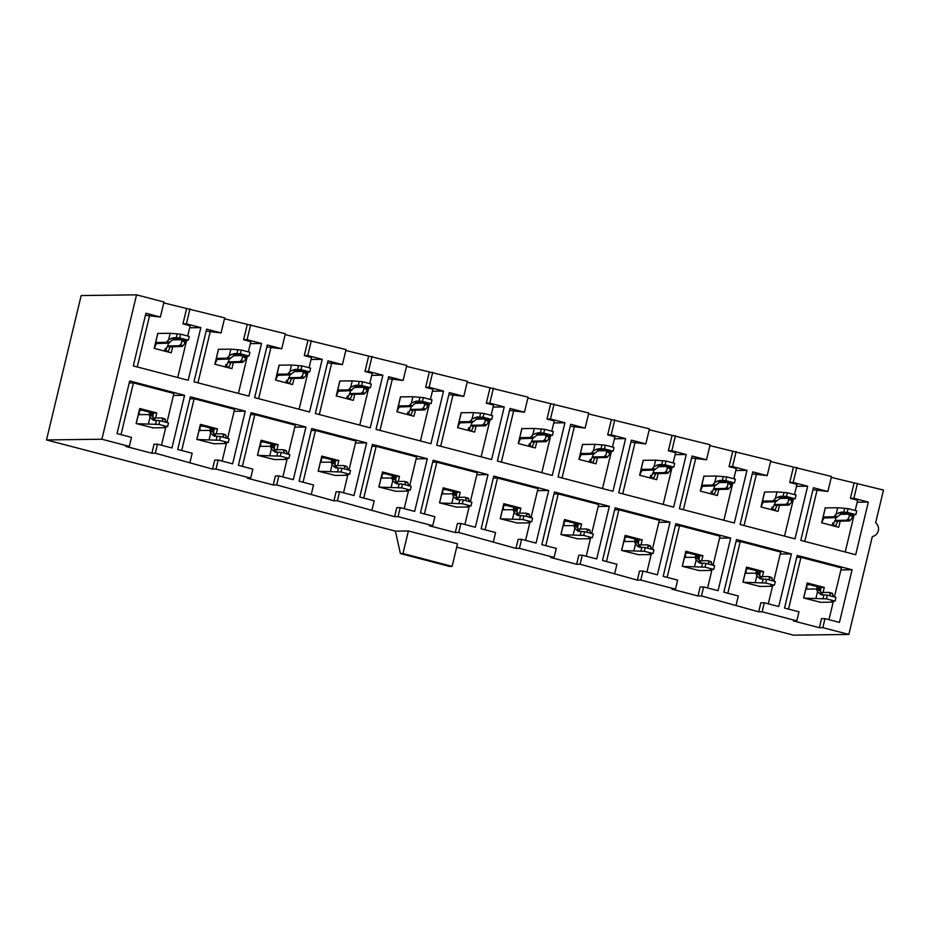 <?xml version="1.0" encoding="UTF-8"?>
<svg xmlns="http://www.w3.org/2000/svg" width="930" height="930" viewBox="0 0 930 930"><rect width="100%" height="100%" fill="white"/><g stroke="black" fill="none" stroke-linecap="round" stroke-linejoin="round"><path stroke-width="1.4" d="M212.552 469.104L214.725 460.083L218.178 460.036L216.016 469.057L212.552 469.104L155.333 453.201L157.495 444.18L171.945 447.958L184.582 395.308L173.422 395.459M206.135 331.127L221.061 332.917L206.611 329.139L193.975 381.777L248.88 396.134L261.516 343.484L250.356 343.623M261.516 343.484L247.066 339.706L243.614 339.752L250.833 341.636L248.38 351.877M266.817 346.983L281.744 348.773L267.294 344.995L254.657 397.633L309.562 411.99L322.199 359.34L311.038 359.492M322.199 359.34L307.749 355.562L304.284 355.609L311.515 357.504L309.051 367.745M394.599 516.685L396.761 507.664L400.226 507.617L398.063 516.638L394.599 516.685L337.381 500.782L339.543 491.761L353.993 495.527L366.629 442.889L355.469 443.029M372.047 509.838L374.22 500.817L359.771 497.039L372.407 444.401L427.312 458.746L416.152 458.885M400.226 507.617L414.675 511.395L427.312 458.746M448.865 394.564L463.791 396.343L449.341 392.576L436.705 445.214L491.61 459.56L504.246 406.922L493.086 407.061M504.246 406.922L489.796 403.143L486.332 403.19L493.563 405.073L491.098 415.315M509.547 410.421L524.474 412.211L510.024 408.433L497.387 461.071L552.281 475.428L564.928 422.778L553.757 422.929M564.928 422.778L550.479 419L547.014 419.046L554.234 420.941L551.781 431.183M649.233 429.776L710.125 444.749L706.509 459.78L691.595 458.002M706.509 459.78L692.071 456.014L679.423 508.652L734.328 522.997L746.964 470.359L732.515 466.581L729.062 466.627L736.281 468.511L733.828 478.752M709.915 445.633L770.807 460.606L767.192 475.649L752.265 473.858M767.192 475.649L752.742 471.87L740.106 524.508L795.011 538.865L807.647 486.216L793.197 482.438L789.744 482.484L796.963 484.379L794.511 494.621M831.269 477.357L883.5 490.052L875.653 522.753A7.754 7.452 89.3 0 1 872.34 536.529L848.834 634.446L793.453 635.167L456.711 547.154M145.452 315.258L160.379 317.049L145.929 313.271L133.292 365.92L188.197 380.265L200.834 327.627L189.674 327.767M200.834 327.627L186.384 323.849L182.931 323.896L190.15 325.779L187.697 336.021M163.785 302.901L224.676 317.874L221.061 332.917M189.999 308.807L186.384 323.849M136.547 294.833L101.882 439.227L46.5 439.948L81.166 295.554L136.547 294.833L163.994 302.006L160.379 317.049M101.882 439.227L129.328 446.412L131.49 437.379L117.041 433.601L129.689 380.963L184.582 395.308M190.011 462.268L192.173 453.236L177.723 449.469L190.371 396.819L245.264 411.165L234.104 411.316M218.178 460.036L232.628 463.814L245.264 411.165M216.016 469.057L250.693 478.125L252.855 469.104L238.406 465.325L251.042 412.676L305.947 427.033L294.787 427.172M337.381 500.782L333.917 500.828L276.698 484.925L278.861 475.893L293.31 479.671L305.947 427.033M311.376 493.981L313.538 484.96L299.088 481.182L311.724 428.544L366.629 442.889M398.063 516.638L432.729 525.706L434.903 516.673L420.453 512.907L433.089 460.257L487.994 474.602L476.834 474.753M515.964 548.398L518.126 539.377L521.591 539.33L519.417 548.363L515.964 548.398L458.734 532.495L460.908 523.474L475.358 527.252L487.994 474.602M493.412 541.562L495.585 532.541L481.136 528.763L493.772 476.114L548.677 490.47L537.517 490.61M521.591 539.33L536.04 543.108L548.677 490.47M519.417 548.363L554.094 557.419L556.268 548.398L541.818 544.62L554.454 491.982L609.359 506.327L598.199 506.466M637.317 580.122L639.491 571.101L642.956 571.055L640.782 580.076L637.317 580.122L580.099 564.219L582.273 555.198L596.711 558.965L609.359 506.327M614.777 573.275L616.939 564.254L602.5 560.476L615.137 507.838L670.042 522.183L658.87 522.323M642.956 571.055L657.394 574.833L670.042 522.183M640.782 580.076L675.459 589.143L677.621 580.111L663.183 576.344L675.819 523.695L730.713 538.04L719.553 538.191M758.682 611.835L760.856 602.814L764.309 602.768L762.147 611.801L758.682 611.835L701.464 595.932L703.626 586.911L718.076 590.69L730.713 538.04M736.142 605L738.304 595.979L723.854 592.201L736.502 539.551L791.395 553.908L780.235 554.048M764.309 602.768L778.759 606.546L791.395 553.908M762.147 611.801L796.824 620.856L798.986 611.835L784.536 608.057L797.184 555.408L852.078 569.764L840.918 569.904M848.834 634.446L822.829 627.657L824.991 618.624L839.441 622.403L852.078 569.764M857.495 483.263L853.88 498.306L850.427 498.341L857.646 500.235L855.182 510.477M770.586 461.501L831.49 476.462L827.874 491.505L813.425 487.727L800.788 540.376L855.693 554.722L868.329 502.072L853.88 498.306M796.812 467.395L793.197 482.438M736.13 451.538L732.515 466.581M675.447 435.682L671.844 450.725L668.379 450.771L675.599 452.654L673.146 462.896M588.551 413.92L649.442 428.881L645.827 443.924L631.389 440.146L618.741 492.795L673.646 507.141L686.282 454.503L671.844 450.725M614.765 419.825L611.161 434.868L607.697 434.903L614.916 436.798L612.463 447.039M527.868 398.063L588.76 413.025L585.156 428.067L570.706 424.289L558.07 476.939L612.963 491.284L625.611 438.635L611.161 434.868M554.082 403.969L550.479 419M467.186 382.195L528.077 397.168L524.474 412.211M493.412 388.101L489.796 403.143M406.503 366.339L467.395 381.312L463.791 396.343M432.729 372.244L429.114 387.287L425.649 387.333L432.88 389.217L430.416 399.458M345.821 350.482L406.724 365.444L403.108 380.486L388.659 376.708L376.022 429.358L430.927 443.703L443.564 391.065L429.114 387.287M372.047 356.388L368.431 371.43L364.967 371.477L372.198 373.36L369.733 383.602M285.138 334.626L346.041 349.587L342.426 364.63L327.976 360.852L315.34 413.501L370.245 427.847L382.881 375.197L368.431 371.43M311.364 340.531L307.749 355.562M224.456 318.757L285.359 333.731L281.744 348.773M250.681 324.663L247.066 339.706M46.5 439.948L395.413 531.135L400.388 553.559L402.981 553.524L408.398 530.972L395.413 531.135M382.881 375.197L371.721 375.348M342.426 364.63L327.5 362.84M443.564 391.065L432.404 391.204M403.108 380.486L388.182 378.696M625.611 438.635L614.439 438.786M585.156 428.067L570.23 426.277M686.282 454.503L675.122 454.642M645.827 443.924L630.912 442.134M746.964 470.359L735.804 470.499M807.647 486.216L796.487 486.355M155.333 453.201L151.869 453.247L154.043 444.226L157.495 444.18M151.869 453.247L125.864 446.447L129.328 446.412M400.388 553.559L449.504 566.405L452.108 566.37L457.514 543.806L408.398 530.972M822.829 627.657L819.365 627.704L793.36 620.903L796.824 620.856M701.464 595.932L698 595.979L671.995 589.178L675.459 589.143M580.099 564.219L576.647 564.266L550.63 557.465L554.094 557.419M458.734 532.495L455.281 532.541L429.276 525.752L432.729 525.706M276.698 484.925L273.234 484.972L247.229 478.171L250.693 478.125M273.234 484.972L275.396 475.939L278.861 475.893M333.917 500.828L336.079 491.796L339.543 491.761M455.281 532.541L457.444 523.52L460.908 523.474M576.647 564.266L578.809 555.233L582.273 555.198M698 595.979L700.174 586.958L703.626 586.911M868.329 502.072L857.169 502.223M827.874 491.505L812.948 489.715M819.365 627.704L821.539 618.671L824.991 618.624M796.696 557.396L800.939 557.349L841.394 567.916L834.419 596.955M833.419 601.152L828.967 619.671M800.939 557.349L788.512 609.092M823.062 592.48L824.271 587.423L807.228 582.971L803.613 598.002L820.702 602.303M806.984 583.97L820.388 587.469L824.271 587.423M854.182 514.662L845.219 551.99M817.191 489.657L804.764 541.411M825.863 507.908L825.282 507.757L821.667 522.8L838.721 527.252L840.209 521.079M854.031 483.309L850.427 498.341M452.108 566.37L402.981 553.524M736.025 541.539L740.257 541.481L780.712 552.06L773.737 581.099M772.737 585.296L768.285 603.814M740.257 541.481L727.841 593.235M762.379 576.623L763.6 571.566L746.546 567.102L742.931 582.145L760.019 586.446M746.302 568.114L759.705 571.613L763.6 571.566M675.343 525.683L679.574 525.624L720.029 536.203L713.066 565.242M712.055 569.427L707.614 587.946M679.574 525.624L667.159 577.379M701.697 560.767L702.917 555.698L685.863 551.246L682.26 566.289L699.337 570.59M685.619 552.257L699.023 555.756L702.917 555.698M614.66 509.826L618.903 509.768L659.347 520.335L652.383 549.386M651.372 553.571L646.931 572.09M618.903 509.768L606.476 561.522M641.014 544.91L642.235 539.842L625.181 535.389L621.577 550.432L638.654 554.722M624.948 536.389L638.34 539.888L642.235 539.842M553.978 493.958L558.221 493.911L598.676 504.478L591.701 533.529M590.69 537.714L586.249 556.233M558.221 493.911L545.794 545.654M580.332 529.042L581.552 523.985L564.498 519.533L560.895 534.576L577.983 538.865M564.266 520.533L577.658 524.032L581.552 523.985M493.295 478.101L497.538 478.055L537.993 488.622L531.018 517.661M530.007 521.858L525.566 540.376M497.538 478.055L485.111 529.798M519.649 513.186L520.87 508.129L503.816 503.665L500.212 518.707L517.301 523.009M503.583 504.676L516.975 508.175L520.87 508.129M432.613 462.245L436.856 462.187L477.311 472.766L470.336 501.805M469.325 505.99L464.884 524.508M436.856 462.187L424.429 513.941M458.978 497.329L460.187 492.261L443.145 487.808L439.53 502.851L456.618 507.152M442.901 488.82L456.293 492.319L460.187 492.261M371.93 446.388L376.173 446.33L416.628 456.909L409.653 485.948M408.654 490.133L404.201 508.652M376.173 446.33L363.746 498.085M398.296 481.473L399.505 476.404L382.463 471.952L378.847 486.995L395.936 491.284M382.218 472.952L395.61 476.462L399.505 476.404M311.248 430.532L315.491 430.474L355.946 441.041L348.971 470.092M347.971 474.277L343.519 492.795M315.491 430.474L303.064 482.228M337.613 465.616L338.822 460.548L321.78 456.095L318.165 471.138L335.253 475.428M321.536 457.095L334.928 460.594L338.822 460.548M250.565 414.664L254.808 414.617L295.263 425.184L288.288 454.224M287.289 458.42L282.836 476.939M254.808 414.617L242.381 466.36M276.931 449.748L278.14 444.691L261.098 440.227L257.482 455.27L274.571 459.571M260.853 441.239L274.245 444.738L278.14 444.691M189.894 398.807L194.126 398.749L234.581 409.328L227.606 438.367M226.606 442.552L222.154 461.082M194.126 398.749L181.699 450.504M216.248 433.892L217.469 428.835L200.415 424.371L196.8 439.413L213.888 443.715M200.171 425.382L213.575 428.881L217.469 428.835M129.212 382.951L133.443 382.893L173.898 393.471L166.923 422.511M165.924 426.696L161.483 445.214M133.443 382.893L121.028 434.647M155.566 418.035L156.786 412.967L139.733 408.514L136.117 423.557L153.206 427.847M139.488 409.514L152.892 413.025L156.786 412.967M793.499 498.805L784.536 536.122M756.509 473.8L744.081 525.555M765.181 492.051L764.6 491.9L760.996 506.943L778.038 511.395L779.526 505.223M793.348 467.441L789.744 482.484M732.817 482.949L723.854 520.265M695.826 457.944L683.399 509.698M704.498 476.195L703.917 476.044L700.313 491.087L717.356 495.539L718.844 489.366M732.666 451.585L729.062 466.627M672.134 467.081L663.183 504.409M635.144 442.087L622.728 493.83M643.816 460.338L643.235 460.187L639.631 475.218L656.673 479.682L658.161 473.498M671.983 435.728L668.379 450.771M611.452 451.224L602.5 488.552M574.461 426.219L562.046 477.974M583.133 444.47L582.564 444.319L578.948 459.362L595.99 463.814L597.479 457.641M611.312 419.872L607.697 434.903M550.769 435.368L541.818 472.684M513.79 410.363L501.363 462.117M522.451 428.614L521.881 428.463L518.266 443.505L535.32 447.958L536.796 441.785M550.63 404.004L547.014 419.046M490.098 419.511L481.136 456.828M453.108 394.506L440.68 446.261M461.768 412.757L461.199 412.606L457.583 427.649L474.637 432.101L476.114 425.928M489.947 388.147L486.332 403.19M429.416 403.643L420.453 440.971M392.425 378.65L379.998 430.392M401.097 396.901L400.516 396.75L396.901 411.781L413.955 416.245L415.431 410.072M429.265 372.291L425.649 387.333M368.733 387.787L359.771 425.115M331.743 362.781L319.316 414.536M340.415 381.033L339.834 380.882L336.218 395.924L353.272 400.388L354.749 394.204M368.582 356.434L364.967 371.477M308.051 371.93L299.088 409.247M271.06 346.925L258.633 398.679M279.732 365.176L279.151 365.025L275.536 380.068L292.59 384.52L294.066 378.347M307.9 340.566L304.284 355.609M247.368 356.074L238.406 393.39M210.378 331.068L197.951 382.823M219.05 349.32L218.469 349.169L214.865 364.211L231.907 368.664L233.395 362.491M247.217 324.709L243.614 339.752M186.686 340.206L177.723 377.534M149.695 315.212L137.268 366.955M158.367 333.463L157.786 333.312L154.182 348.355L171.225 352.807L172.713 346.634M186.535 308.853L182.931 323.896M805.752 589.12L815.947 589.016A9.3 2.511 -75.4 0 1 816.133 589.027L819.028 589.783A9.3 2.511 -75.4 0 1 819.737 590.597L823.004 595.037M816.133 589.027A9.3 2.511 -75.4 0 1 816.842 589.841L817.528 591.654L821.051 594.758L827.316 595.107L835.977 597.374L835.082 601.129L826.41 598.862L804.194 598.153M807.693 584.156L808.344 585.005M817.272 586.656L816.668 589.178M820.167 587.411L819.993 588.12M817.133 589.295L817.935 587.586L817.865 589.481M820.551 588.655L820.551 592.422M806.833 585.063L806.798 589.132M827.316 595.107L826.41 598.862M820.086 602.315L831.897 602.163L831.618 601.175L835.082 601.129M830.095 595.828L829.851 593.235A9.3 2.511 104.6 0 0 829.142 592.433A9.3 2.511 104.6 0 0 828.956 592.41L820.632 592.515M833.129 596.618L832.734 593.991A9.3 2.511 104.6 0 0 832.025 593.189A9.3 2.511 104.6 0 0 831.838 593.166M808.751 584.435L808.379 585.028M823.852 595.142L822.945 598.908M805.845 589.143L803.706 598.037M817.528 591.654L816.005 598.002M833.419 595.805L833.222 596.642M832.141 601.164L831.897 602.163M855.844 514.639L852.38 514.685L852.043 518.266L850.473 520.102A9.3 2.511 104.6 0 1 849.171 520.963L837.918 521.207L835.024 520.451L846.288 520.207A9.3 2.511 104.6 0 0 847.59 519.347L848.962 517.731L849.357 513.93L852.089 513.895L849.195 513.139L841.848 513.453L837.477 516.708L834.582 515.952L836.151 514.116L837.674 507.757L848.079 508.617L856.739 510.884L855.844 514.639L847.172 512.372L848.079 508.617M821.876 522.311L823.899 518.045L822.876 517.778M831.966 525.485L832.815 522.916L833.106 525.136L835.024 520.451M835.605 525.892L837.628 521.625L834.733 520.87M825.247 507.896L837.674 507.757M837.477 516.708A9.3 2.511 -75.4 0 1 836.175 517.568L823.899 518.045M836.175 517.568L833.28 516.813L823.085 516.917M847.172 512.372L841.301 512.105L836.151 514.116M833.28 516.813A9.3 2.511 -75.4 0 0 834.582 515.952M852.043 518.266L852.903 514.674M843.708 512.418L844.614 508.664M823.178 516.941L825.34 507.92M849.427 514.174L840.313 514.29M849.357 513.93L849.52 513.232M835.314 520.347L835.977 517.568M745.07 573.252L755.265 573.147A9.3 2.511 -75.4 0 1 755.451 573.171L758.345 573.926A9.3 2.511 -75.4 0 1 759.054 574.74L762.321 579.181M755.451 573.171A9.3 2.511 -75.4 0 1 756.16 573.984L756.846 575.786L760.368 578.902L766.634 579.239L775.294 581.506L774.399 585.272L765.727 583.005L743.512 582.296M747.011 568.3L747.662 569.137M756.59 570.799L755.997 573.31M759.485 571.555L759.31 572.264M756.45 573.438L757.253 571.718L757.183 573.624M759.868 572.799L759.868 576.565M746.151 569.207L746.116 573.264M766.634 579.239L765.727 583.005M759.403 586.458L771.214 586.295L770.935 585.319L774.399 585.272M769.412 579.971L769.168 577.379A9.3 2.511 104.6 0 0 768.459 576.577A9.3 2.511 104.6 0 0 768.273 576.553L759.95 576.658M772.446 580.762L772.051 578.135A9.3 2.511 104.6 0 0 771.342 577.332A9.3 2.511 104.6 0 0 771.156 577.309M748.069 568.567L747.697 569.172M763.17 579.285L762.263 583.052M745.163 573.275L743.024 582.168M756.846 575.786L755.323 582.145M772.737 579.948L772.539 580.785M771.458 585.307L771.214 586.295M795.162 498.782L791.697 498.829L791.36 502.409L789.791 504.246A9.3 2.511 104.6 0 1 788.489 505.106L777.236 505.35L774.632 504.49L785.606 504.351A9.3 2.511 104.6 0 0 786.908 503.49L788.28 501.875L788.675 498.073L791.407 498.038L788.512 497.283L781.177 497.597L776.794 500.851L773.9 500.096L775.469 498.259L776.992 491.9L787.396 492.761L796.068 495.027L795.162 498.782L786.489 496.515L787.396 492.761M761.193 506.455L763.216 502.177L762.193 501.909M771.284 509.628L772.133 507.048L772.423 509.28L774.353 504.595M774.923 510.035L776.945 505.769L774.051 505.013M764.565 492.04L776.992 491.9M776.794 500.851A9.3 2.511 -75.4 0 1 775.492 501.712L763.216 502.177M775.492 501.712L772.598 500.956L762.402 501.061M786.489 496.515L780.619 496.248L775.469 498.259M772.598 500.956A9.3 2.511 -75.4 0 0 773.9 500.096M791.36 502.409L792.221 498.817M783.025 496.562L783.932 492.795M762.495 501.084L764.658 492.063M788.745 498.317L779.631 498.434M788.675 498.073L788.838 497.364M774.632 504.49L775.294 501.712M684.387 557.396L694.582 557.291A9.3 2.511 -75.4 0 1 694.768 557.314L697.663 558.07A9.3 2.511 -75.4 0 1 698.372 558.884L701.639 563.324M694.768 557.314A9.3 2.511 -75.4 0 1 695.477 558.128L696.163 559.93L699.686 563.034L705.951 563.382L714.624 565.649L713.717 569.416L705.045 567.149L682.829 566.44M686.328 552.432L686.979 553.28M695.919 554.943L695.315 557.454M698.802 555.698L698.639 556.396M695.768 557.57L696.57 555.861L696.5 557.768M699.197 556.942L699.186 560.697M685.468 553.35L685.433 557.407M705.951 563.382L705.045 567.149M698.721 570.59L710.532 570.439L710.253 569.451L713.717 569.416M708.73 564.115L708.486 561.522A9.3 2.511 104.6 0 0 707.777 560.709A9.3 2.511 104.6 0 0 707.591 560.685L699.267 560.802M711.764 564.905L711.369 562.278A9.3 2.511 104.6 0 0 710.671 561.464A9.3 2.511 104.6 0 0 710.485 561.441M687.386 552.711L687.014 553.303M702.487 563.429L701.58 567.184M684.48 557.419L682.341 566.312M696.163 559.93L694.64 566.289M712.066 564.092L711.857 564.928M710.776 569.451L710.532 570.439M734.479 482.926L731.015 482.972L730.678 486.553L729.108 488.39A9.3 2.511 104.6 0 1 727.818 489.25L716.553 489.494L713.949 488.634L724.923 488.494A9.3 2.511 104.6 0 0 726.225 487.634L727.597 486.018L727.992 482.217L730.724 482.182L727.83 481.426L720.494 481.728L716.112 484.995L713.217 484.239L714.786 482.391L716.309 476.044L726.714 476.892L735.386 479.159L734.479 482.926L725.807 480.659L726.714 476.892M700.523 490.587L702.534 486.32L701.522 486.053M710.601 493.772L711.45 491.191L711.741 493.423L713.67 488.738M714.24 494.179L716.263 489.912L713.368 489.157M703.894 476.172L716.309 476.044M716.112 484.995A9.3 2.511 -75.4 0 1 714.81 485.844L702.534 486.32M714.81 485.844L711.915 485.1L701.72 485.204M725.807 480.659L719.948 480.392L714.786 482.391M711.915 485.1A9.3 2.511 -75.4 0 0 713.217 484.239M730.678 486.553L731.538 482.961M722.354 480.705L723.249 476.939M701.813 485.228L703.975 476.195M728.062 482.449L718.96 482.565M727.992 482.217L728.167 481.508M713.949 488.634L714.624 485.855M623.705 541.539L633.911 541.434A9.3 2.511 -75.4 0 1 634.097 541.458L636.98 542.213A9.3 2.511 -75.4 0 1 637.689 543.015L640.968 547.456M634.097 541.458A9.3 2.511 -75.4 0 1 634.795 542.26L635.492 544.073L639.003 547.177L645.269 547.526L653.941 549.793L653.034 553.548L644.362 551.281L622.147 550.583M625.646 536.575L626.297 537.424M635.237 539.086L634.632 541.597M638.12 539.842L637.957 540.539M635.085 541.713L635.888 540.005L635.829 541.911M638.515 541.074L638.503 544.841M624.786 537.494L624.751 541.551M645.269 547.526L644.362 551.281M638.038 554.733L649.849 554.582L649.57 553.594L653.034 553.548M648.047 548.247L647.803 545.666A9.3 2.511 104.6 0 0 647.094 544.852A9.3 2.511 104.6 0 0 646.908 544.829L638.585 544.933M651.093 549.049L650.698 546.422A9.3 2.511 104.6 0 0 649.989 545.608A9.3 2.511 104.6 0 0 649.803 545.585M626.704 536.854L626.332 537.447M641.805 547.572L640.91 551.327M623.798 541.562L621.659 550.455M635.492 544.073L633.958 550.432M651.384 548.223L651.174 549.072M650.093 553.594L649.849 554.582M673.797 467.069L670.332 467.104L669.995 470.685L668.438 472.533A9.3 2.511 104.6 0 1 667.136 473.393L655.871 473.637L653.267 472.777L664.241 472.638A9.3 2.511 104.6 0 0 665.543 471.777L666.915 470.162L667.31 466.36L670.042 466.325L667.159 465.57L659.812 465.872L655.429 469.127L652.535 468.371L654.104 466.535L655.627 460.176L666.031 461.036L674.703 463.303L673.797 467.069L665.124 464.802L666.031 461.036M639.84 474.73L641.851 470.464L640.84 470.196M649.919 477.915L650.768 475.335L651.058 477.555L652.988 472.882M653.558 478.322L655.58 474.056L652.697 473.3M643.211 460.315L655.627 460.176M655.429 469.127A9.3 2.511 -75.4 0 1 654.127 469.987L641.851 470.464M654.127 469.987L651.244 469.232L641.037 469.336M665.124 464.802L659.265 464.535L654.104 466.535M651.244 469.232A9.3 2.511 -75.4 0 0 652.535 468.371M669.995 470.685L670.856 467.104M661.672 464.837L662.567 461.082M641.13 469.359L643.293 460.338M667.38 466.593L658.277 466.709M667.31 466.36L667.484 465.651M653.267 472.777L653.941 469.987M563.022 525.683L573.229 525.578A9.3 2.511 -75.4 0 1 573.415 525.601L576.298 526.345A9.3 2.511 -75.4 0 1 577.007 527.159L580.285 531.6M573.415 525.601A9.3 2.511 -75.4 0 1 574.124 526.403L574.81 528.217L578.321 531.321L584.586 531.669L593.259 533.936L592.352 537.691L583.68 535.424L561.464 534.727M564.963 520.719L565.614 521.567M574.554 523.218L573.95 525.741M577.437 523.974L577.274 524.683M574.403 525.857L575.205 524.148L575.147 526.043M577.832 525.218L577.821 528.984M564.103 521.637L564.068 525.694M584.586 531.669L583.68 535.424M577.367 538.877L589.178 538.726L588.888 537.738L592.352 537.691M587.365 532.39L587.121 529.798A9.3 2.511 104.6 0 0 586.412 528.996A9.3 2.511 104.6 0 0 586.226 528.972L577.902 529.077M590.411 533.181L590.015 530.553A9.3 2.511 104.6 0 0 589.306 529.751A9.3 2.511 104.6 0 0 589.12 529.728M566.021 520.998L565.649 521.591M581.122 531.716L580.227 535.471M563.115 525.706L560.988 534.599M574.81 528.217L573.275 534.564M590.701 532.367L590.492 533.216M589.411 537.726L589.178 538.726M613.114 451.201L609.662 451.248L609.313 454.828L607.755 456.665A9.3 2.511 104.6 0 1 606.453 457.525L595.188 457.769L592.584 456.921L603.558 456.77A9.3 2.511 104.6 0 0 604.86 455.909L606.232 454.305L606.627 450.492L609.359 450.457L606.476 449.702L599.129 450.015L594.747 453.27L591.864 452.515L593.421 450.678L594.944 444.319L605.349 445.179L614.021 447.446L613.114 451.201L604.454 448.934L605.349 445.179M579.158 458.874L581.18 454.607L580.157 454.34M589.236 462.059L590.085 459.478L590.376 461.699L592.305 457.014M592.875 462.454L594.898 458.188L592.015 457.432M582.529 444.459L594.944 444.319M594.747 453.27A9.3 2.511 -75.4 0 1 593.445 454.131L581.18 454.607M593.445 454.131L590.562 453.375L580.355 453.48M604.454 448.934L598.583 448.667L593.421 450.678M590.562 453.375A9.3 2.511 -75.4 0 0 591.864 452.515M609.313 454.828L610.173 451.248M600.989 448.981L601.884 445.226M580.448 453.503L582.622 444.482M606.697 450.736L597.595 450.852M606.627 450.492L606.802 449.795M592.584 456.921L593.259 454.131M502.34 509.814L512.546 509.71A9.3 2.511 -75.4 0 1 512.732 509.733L515.615 510.489A9.3 2.511 -75.4 0 1 516.324 511.302L519.603 515.743M512.732 509.733A9.3 2.511 -75.4 0 1 513.441 510.547L514.127 512.36L517.638 515.464L523.904 515.801L532.576 518.068L531.669 521.835L523.009 519.568L500.793 518.859M504.281 504.862L504.932 505.699M513.872 507.362L513.267 509.873M516.755 508.117L516.592 508.826M513.72 510L514.523 508.28L514.464 510.186M517.15 509.361L517.138 513.128M503.421 505.769L503.386 509.826M523.904 515.801L523.009 519.568M516.685 523.02L528.496 522.869L528.205 521.881L531.669 521.835M526.682 516.534L526.438 513.941A9.3 2.511 104.6 0 0 525.729 513.139A9.3 2.511 104.6 0 0 525.543 513.116L517.231 513.221M529.728 517.324L529.333 514.697A9.3 2.511 104.6 0 0 528.624 513.895A9.3 2.511 104.6 0 0 528.438 513.872M505.339 505.13L504.978 505.734M520.44 515.848L519.545 519.614M502.433 509.849L500.305 518.731M514.127 512.36L512.604 518.707M530.019 516.51L529.809 517.347M528.728 521.87L528.496 522.869M552.432 435.345L548.979 435.391L548.63 438.972L547.073 440.808A9.3 2.511 104.6 0 1 545.771 441.669L534.518 441.913L531.623 441.157L542.876 440.913A9.3 2.511 104.6 0 0 544.178 440.053L545.55 438.437L545.945 434.636L548.677 434.601L545.794 433.845L538.447 434.159L534.064 437.414L531.181 436.658L532.739 434.822L534.262 428.463L544.666 429.323L553.338 431.59L552.432 435.345L543.771 433.078L544.666 429.323M518.475 443.017L520.498 438.739L519.475 438.483M528.554 446.191L529.403 443.61L529.693 445.842L531.623 441.157M532.204 446.598L534.215 442.331L531.332 441.576M521.846 428.602L534.262 428.463M534.064 437.414A9.3 2.511 -75.4 0 1 532.762 438.274L520.498 438.739M532.762 438.274L529.879 437.519L519.672 437.623M543.771 433.078L537.9 432.81L532.739 434.822M529.879 437.519A9.3 2.511 -75.4 0 0 531.181 436.658M548.63 438.972L549.49 435.38M540.307 433.124L541.214 429.369M519.765 437.646L521.939 428.625M546.015 434.88L536.912 434.996M545.945 434.636L546.119 433.926M531.902 441.053L532.576 438.274M441.669 493.958L451.864 493.853A9.3 2.511 -75.4 0 1 452.05 493.877L454.933 494.632A9.3 2.511 -75.4 0 1 455.642 495.446L458.92 499.887M452.05 493.877A9.3 2.511 -75.4 0 1 452.759 494.69L453.445 496.492L456.967 499.608L463.221 499.945L471.894 502.212L470.987 505.978L462.326 503.711L440.111 503.002M443.598 488.994L444.342 489.866M453.189 491.505L452.585 494.016M456.084 492.261L455.909 492.958M453.038 494.132L453.852 492.423L453.782 494.33M456.467 493.505L456.456 497.259M442.738 489.912L442.703 493.97M463.221 499.945L462.326 503.711M456.002 507.152L467.813 507.001L467.534 506.013L470.987 505.978M466 500.677L465.756 498.085A9.3 2.511 104.6 0 0 465.047 497.271A9.3 2.511 104.6 0 0 464.861 497.248L456.549 497.364M469.046 501.468L468.65 498.84A9.3 2.511 104.6 0 0 467.941 498.027A9.3 2.511 104.6 0 0 467.755 498.003M459.769 499.991L458.862 503.758M441.75 493.981L439.623 502.874M453.445 496.492L451.922 502.851M469.336 500.654L469.139 501.491M468.046 506.013L467.813 507.001M491.749 419.488L488.297 419.535L487.948 423.115L486.39 424.952A9.3 2.511 104.6 0 1 485.088 425.812L473.835 426.056L470.94 425.301L482.193 425.057A9.3 2.511 104.6 0 0 483.495 424.196L484.867 422.58L485.262 418.779L487.994 418.744L485.111 417.989L477.764 418.291L473.382 421.557L470.499 420.802L472.056 418.953L473.579 412.606L483.984 413.455L492.656 415.722L491.749 419.488L483.089 417.221L483.984 413.455M457.793 427.149L459.815 422.883L458.792 422.615M467.871 430.334L468.72 427.754L469.011 429.986L470.94 425.301M471.522 430.741L473.533 426.475L470.65 425.719M461.164 412.734L473.579 412.606M473.382 421.557A9.3 2.511 -75.4 0 1 472.08 422.418L459.815 422.883M472.08 422.418L469.197 421.662L459.002 421.767M483.089 417.221L477.218 416.954L472.056 418.953M469.197 421.662A9.3 2.511 -75.4 0 0 470.499 420.802M487.948 423.115L488.808 419.523M479.624 417.268L480.531 413.501M459.083 421.79L461.257 412.757M485.332 419.012L476.23 419.139M485.262 418.779L485.437 418.07M471.231 425.196L471.894 422.418M380.986 478.101L391.181 477.997A9.3 2.511 -75.4 0 1 391.367 478.02L394.262 478.776A9.3 2.511 -75.4 0 1 394.959 479.578L398.238 484.019M391.367 478.02A9.3 2.511 -75.4 0 1 392.076 478.822L392.762 480.636L396.285 483.74L402.539 484.088L411.211 486.355L410.304 490.11L401.644 487.843L379.428 487.146M382.916 473.138L383.66 474.009M392.507 475.649L391.902 478.16M395.401 476.404L395.227 477.102M392.355 478.276L393.169 476.567L393.099 478.473M395.785 477.636L395.773 481.403M382.056 474.056L382.021 478.113M402.539 484.088L401.644 487.843M395.32 491.296L407.131 491.145L406.852 490.156L410.304 490.11M405.329 484.809L405.073 482.228A9.3 2.511 104.6 0 0 404.376 481.415A9.3 2.511 104.6 0 0 404.19 481.391L395.866 481.496M408.363 485.611L407.968 482.984A9.3 2.511 104.6 0 0 407.259 482.17A9.3 2.511 104.6 0 0 407.073 482.147M399.086 484.135L398.18 487.89M381.068 478.125L378.94 487.018M392.762 480.636L391.239 486.995M408.654 484.786L408.456 485.634M407.363 490.156L407.131 491.145M431.078 403.632L427.614 403.667L427.265 407.259L425.708 409.095A9.3 2.511 104.6 0 1 424.406 409.956L413.153 410.2L410.258 409.444L421.523 409.2A9.3 2.511 104.6 0 0 422.813 408.34L424.185 406.724L424.58 402.923L427.323 402.888L419.57 401.888L414.071 404.073L412.699 405.689L409.816 404.934L411.374 403.097L412.908 396.75L423.301 397.598L431.973 399.865L431.078 403.632L422.406 401.365L423.301 397.598M397.11 411.293L399.133 407.026L398.11 406.759M407.189 414.478L408.049 411.897L408.328 414.117L410.258 409.444M410.839 414.885L412.862 410.618L409.967 409.863M400.481 396.877L412.908 396.75M412.699 405.689A9.3 2.511 -75.4 0 1 411.409 406.55L399.133 407.026M411.409 406.55L408.514 405.794L398.319 405.899M422.406 401.365L416.535 401.097L411.374 403.097M408.514 405.794A9.3 2.511 -75.4 0 0 409.816 404.934M427.265 407.259L428.125 403.667M418.942 401.411L419.849 397.645M398.412 405.933L400.574 396.901M424.65 403.155L415.547 403.271M424.58 402.923L424.754 402.213M410.549 409.34L411.211 406.561M320.304 462.245L330.499 462.14A9.3 2.511 -75.4 0 1 330.685 462.164L333.579 462.919A9.3 2.511 -75.4 0 1 334.289 463.721L337.555 468.162M330.685 462.164A9.3 2.511 -75.4 0 1 331.394 462.966L332.08 464.779L335.602 467.883L341.856 468.232L350.529 470.499L349.634 474.254L340.961 471.987L318.746 471.289M322.233 457.281L322.977 458.153M331.824 459.78L331.22 462.303M334.719 460.536L334.544 461.245M331.673 462.419L332.487 460.71L332.417 462.617M335.102 461.78L335.102 465.546M321.373 458.199L321.338 462.257M341.856 468.232L340.961 471.987M334.637 475.439L346.448 475.288L346.169 474.3L349.634 474.254M344.646 468.952L344.402 466.372A9.3 2.511 104.6 0 0 343.693 465.558A9.3 2.511 104.6 0 0 343.507 465.535L335.184 465.639M347.68 469.755L347.285 467.116A9.3 2.511 104.6 0 0 346.576 466.314A9.3 2.511 104.6 0 0 346.39 466.29M338.404 468.278L337.497 472.033M320.397 462.268L318.258 471.161M332.08 464.779L330.557 471.138M347.971 468.929L347.774 469.778M346.681 474.288L346.448 475.288M370.396 387.764L366.932 387.81L366.583 391.391L365.025 393.227A9.3 2.511 104.6 0 1 363.723 394.088L352.47 394.332L349.575 393.576L360.84 393.332A9.3 2.511 104.6 0 0 362.13 392.472L363.514 390.867L363.909 387.054L366.641 387.02L358.887 386.031L353.4 388.217L352.017 389.833L349.134 389.077L350.691 387.24L352.226 380.882L362.63 381.742L371.291 384.009L370.396 387.764L361.724 385.497L362.63 381.742M336.428 395.436L338.45 391.17L337.427 390.902M346.506 398.621L347.367 396.041L347.657 398.261L349.575 393.576M350.157 399.028L352.179 394.75L349.285 393.995M339.799 381.021L352.226 380.882M352.017 389.833A9.3 2.511 -75.4 0 1 350.726 390.693L338.45 391.17M350.726 390.693L347.832 389.937L337.637 390.042M361.724 385.497L355.853 385.229L350.691 387.24M347.832 389.937A9.3 2.511 -75.4 0 0 349.134 389.077M366.583 391.391L367.455 387.81M358.259 385.543L359.166 381.788M337.73 390.065L339.892 381.044M363.967 387.299L354.865 387.415M363.909 387.054L364.072 386.357M349.866 393.483L350.529 390.693M259.621 446.388L269.816 446.272A9.3 2.511 -75.4 0 1 270.002 446.295L272.897 447.051A9.3 2.511 -75.4 0 1 273.606 447.865L276.873 452.305M270.002 446.295A9.3 2.511 -75.4 0 1 270.711 447.109L271.397 448.923L274.92 452.026L281.185 452.375L289.846 454.631L288.951 458.397L280.279 456.13L258.063 455.421M261.562 441.425L262.295 442.285M271.142 443.924L270.537 446.435M274.036 444.68L273.862 445.389M271.002 446.563L271.804 444.842L271.734 446.749M274.42 445.923L274.42 449.69M260.702 442.331L260.667 446.4M281.185 452.375L280.279 456.13M273.955 459.583L285.766 459.432L285.487 458.444L288.951 458.397M283.964 453.096L283.72 450.504A9.3 2.511 104.6 0 0 283.011 449.702A9.3 2.511 104.6 0 0 282.825 449.678L274.501 449.783M286.998 453.887L286.603 451.259A9.3 2.511 104.6 0 0 285.894 450.457A9.3 2.511 104.6 0 0 285.708 450.434M277.721 452.41L276.815 456.177M259.714 446.412L257.575 455.293M271.397 448.923L269.874 455.27M287.289 453.073L287.091 453.91M286.01 458.432L285.766 459.432M309.713 371.907L306.249 371.954L305.912 375.534L304.343 377.371A9.3 2.511 104.6 0 1 303.041 378.231L291.788 378.475L288.893 377.72L300.158 377.475A9.3 2.511 104.6 0 0 301.459 376.615L302.831 374.999L303.226 371.198L305.958 371.163L303.064 370.407L295.717 370.721L291.346 373.976L288.451 373.221L290.009 371.384L291.543 365.025L301.948 365.885L310.608 368.152L309.713 371.907L301.041 369.64L301.948 365.885M275.745 379.579L277.768 375.313L276.745 375.046M285.836 382.753L286.684 380.184L286.975 382.404L288.893 377.72M289.474 383.16L291.497 378.894L288.602 378.138M279.116 365.165L291.543 365.025M291.346 373.976A9.3 2.511 -75.4 0 1 290.044 374.837L277.768 375.313M290.044 374.837L287.149 374.081L276.954 374.186M301.041 369.64L295.17 369.373L290.009 371.384M287.149 374.081A9.3 2.511 -75.4 0 0 288.451 373.221M305.912 375.534L306.772 371.942M297.577 369.687L298.483 365.932M277.047 374.209L279.209 365.188M303.296 371.442L294.182 371.558M303.226 371.198L303.389 370.489M289.184 377.615L289.846 374.837M198.939 430.52L209.134 430.416A9.3 2.511 -75.4 0 1 209.32 430.439L212.214 431.195A9.3 2.511 -75.4 0 1 212.924 432.008L216.19 436.449M209.32 430.439A9.3 2.511 -75.4 0 1 210.029 431.253L210.715 433.055L214.237 436.17L220.503 436.507L229.164 438.774L228.269 442.541L219.596 440.274L197.381 439.565M200.88 425.556L201.612 426.428M210.459 428.067L209.855 430.578M213.354 428.823L213.179 429.532M210.32 430.695L211.122 428.986L211.052 430.892M213.737 430.067L213.737 433.833M200.02 426.475L199.985 430.532M220.503 436.507L219.596 440.274M213.272 443.715L225.083 443.564L224.804 442.575L228.269 442.541M223.281 437.24L223.037 434.647A9.3 2.511 104.6 0 0 222.328 433.833A9.3 2.511 104.6 0 0 222.142 433.822L213.819 433.926M226.316 438.03L225.92 435.403A9.3 2.511 104.6 0 0 225.211 434.589A9.3 2.511 104.6 0 0 225.025 434.566M217.039 436.554L216.132 440.32M199.032 430.544L196.893 439.437M210.715 433.055L209.192 439.413M226.606 437.216L226.409 438.053M225.327 442.575L225.083 443.564M249.031 356.05L245.567 356.097L245.229 359.678L243.66 361.514A9.3 2.511 104.6 0 1 242.358 362.375L231.105 362.619L228.222 361.863L239.475 361.619A9.3 2.511 104.6 0 0 240.777 360.759L242.149 359.143L242.544 355.341L245.276 355.307L242.381 354.551L235.046 354.853L230.663 358.12L227.769 357.364L229.338 355.527L230.861 349.169L241.265 350.029L249.938 352.284L249.031 356.05L240.359 353.784L241.265 350.029M215.063 363.711L217.085 359.445L216.062 359.178M225.153 366.897L226.002 364.316L226.292 366.548L228.222 361.863M228.792 367.303L230.814 363.037L227.92 362.281M218.434 349.296L230.861 349.169M230.663 358.12A9.3 2.511 -75.4 0 1 229.361 358.98L217.085 359.445M229.361 358.98L226.467 358.224L216.272 358.329M240.359 353.784L234.488 353.516L229.338 355.527M226.467 358.224A9.3 2.511 -75.4 0 0 227.769 357.364M245.229 359.678L246.09 356.085M236.894 353.83L237.801 350.064M216.365 358.352L218.527 349.32M242.614 355.586L233.5 355.702M242.544 355.341L242.707 354.632M228.501 361.758L229.164 358.98M138.256 414.664L148.451 414.559A9.3 2.511 -75.4 0 1 148.637 414.582L151.532 415.338A9.3 2.511 -75.4 0 1 152.241 416.14L155.508 420.581M148.637 414.582A9.3 2.511 -75.4 0 1 149.346 415.385L150.032 417.198L153.555 420.302L159.821 420.651L168.481 422.918L167.586 426.672L158.914 424.417L136.698 423.708M140.197 409.7L140.93 410.572M149.777 412.211L149.184 414.722M152.671 412.967L152.508 413.664M149.637 414.838L150.439 413.129L150.369 415.036M153.055 414.199L153.055 417.965M139.337 410.618L139.302 414.675M159.821 420.651L158.914 424.417M152.59 427.858L164.401 427.707L164.122 426.719L167.586 426.672M162.599 421.383L162.355 418.791A9.3 2.511 104.6 0 0 161.646 417.977A9.3 2.511 104.6 0 0 161.46 417.954L153.136 418.058M165.633 422.174L165.238 419.546A9.3 2.511 104.6 0 0 164.54 418.733A9.3 2.511 104.6 0 0 164.354 418.709M156.356 420.697L155.45 424.452M138.349 414.687L136.21 423.58M150.032 417.198L148.509 423.557M165.935 421.348L165.726 422.197M164.645 426.719L164.401 427.707M188.348 340.194L184.884 340.229L184.547 343.821L182.978 345.658A9.3 2.511 104.6 0 1 181.687 346.518L170.423 346.762L167.819 345.902L178.793 345.762A9.3 2.511 104.6 0 0 180.095 344.902L181.466 343.286L181.862 339.485L184.593 339.45L176.851 338.45L171.353 340.647L169.981 342.252L167.086 341.496L168.656 339.659L170.178 333.312L180.583 334.161L189.255 336.428L188.348 340.194L179.676 337.927L180.583 334.161M154.38 347.855L156.403 343.589L155.38 343.321M164.47 351.04L165.319 348.459L165.61 350.68L167.54 346.007M168.109 351.447L170.132 347.181L167.237 346.425M157.751 333.44L170.178 333.312M169.981 342.252A9.3 2.511 -75.4 0 1 168.679 343.112L156.403 343.589M168.679 343.112L165.784 342.356L155.589 342.473M179.676 337.927L173.805 337.66L168.656 339.659M165.784 342.356A9.3 2.511 -75.4 0 0 167.086 341.496M184.547 343.821L185.407 340.229M176.223 337.974L177.119 334.207M155.682 342.496L157.844 333.463M181.931 339.717L172.829 339.834M181.862 339.485L182.024 338.776M167.819 345.902L168.481 343.124M816.842 589.841L819.737 590.597M819.365 593.689L822.399 594.491M818.016 587.993L820.899 588.748M829.851 593.235L832.734 593.991M849.171 520.963L846.288 520.207M850.473 520.102L847.59 519.347M852.368 516.197L849.334 515.406M852.473 515.034L849.439 514.232M835.989 525.892L833.106 525.136M824.189 517.626L822.992 517.312M841.848 513.453L838.813 512.663M844.347 512.907L841.301 512.105M756.16 573.984L759.054 574.74M758.682 577.832L761.717 578.623M757.334 572.136L760.217 572.892M769.168 577.379L772.051 578.135M788.489 505.106L785.606 504.351M789.791 504.246L786.908 503.49M791.686 500.34L788.652 499.55M791.802 499.166L788.756 498.375M775.306 510.035L772.423 509.28M763.507 501.758L762.309 501.444M781.177 497.597L778.131 496.794M783.665 497.039L780.619 496.248M695.477 558.128L698.372 558.884M698 561.976L701.034 562.766M696.651 556.268L699.534 557.024M708.486 561.522L711.369 562.278M727.818 489.25L724.923 488.494M729.108 488.39L726.225 487.634M731.003 484.484L727.969 483.681M731.12 483.309L728.074 482.519M714.635 494.167L711.741 493.423M702.836 485.902L701.627 485.588M720.494 481.728L717.448 480.938M722.982 481.182L719.948 480.392M634.795 542.26L637.689 543.015M637.317 546.119L640.352 546.91M635.969 540.411L638.863 541.167M647.803 545.666L650.698 546.422M667.136 473.393L664.241 472.638M668.438 472.533L665.543 471.777M670.321 468.615L667.287 467.825M670.437 467.453L667.391 466.662M653.953 478.311L651.058 477.555M642.153 470.045L640.944 469.731M659.812 465.872L656.766 465.081M662.3 465.325L659.265 464.535M574.124 526.403L577.007 527.159M576.635 530.251L579.669 531.053M575.286 524.555L578.181 525.311M587.121 529.798L590.015 530.553M606.453 457.525L603.558 456.77M607.755 456.665L604.86 455.909M609.638 452.759L606.604 451.968M609.755 451.596L606.72 450.794M593.27 462.454L590.376 461.699M581.471 454.189L580.262 453.875M599.129 450.015L596.095 449.225M601.617 449.469L598.583 448.667M513.441 510.547L516.324 511.302M515.952 514.395L518.987 515.185M514.604 508.698L517.499 509.454M526.438 513.941L529.333 514.697M545.771 441.669L542.876 440.913M547.073 440.808L544.178 440.053M548.956 436.902L545.922 436.112M549.072 435.728L546.038 434.938M532.588 446.598L529.693 445.842M520.788 438.321L519.579 438.007M538.447 434.159L535.413 433.357M540.935 433.601L537.9 432.81M452.759 494.69L455.642 495.446M455.27 498.538L458.316 499.329M453.921 492.842L456.816 493.586M465.756 498.085L468.65 498.84M485.088 425.812L482.193 425.057M486.39 424.952L483.495 424.196M488.285 421.046L485.239 420.244M488.39 419.872L485.355 419.081M471.905 430.741L469.011 429.986M460.106 422.464L458.909 422.15M477.764 418.291L474.73 417.5M480.252 417.744L477.218 416.954M392.076 478.822L394.959 479.578M394.587 482.682L397.633 483.472M393.239 476.974L396.134 477.729M405.073 482.228L407.968 482.984M424.406 409.956L421.523 409.2M425.708 409.095L422.813 408.34M427.602 405.189L424.557 404.387M427.707 404.015L424.673 403.225M411.223 414.873L408.328 414.117M399.423 406.608L398.226 406.294M417.082 402.434L414.048 401.644M419.57 401.888L416.535 401.097M331.394 462.966L334.289 463.721M333.905 466.814L336.951 467.616M332.556 461.117L335.451 461.873M344.402 466.372L347.285 467.116M363.723 394.088L360.84 393.332M365.025 393.227L362.13 392.472M366.92 389.321L363.874 388.531M367.025 388.159L363.99 387.357M350.54 399.017L347.657 398.261M338.741 390.751L337.544 390.437M356.399 386.578L353.365 385.787M358.887 386.031L355.853 385.229M270.711 447.109L273.606 447.865M273.234 450.957L276.268 451.748M271.886 445.261L274.769 446.016M283.72 450.504L286.603 451.259M303.041 378.231L300.158 377.475M304.343 377.371L301.459 376.615M306.237 373.465L303.203 372.674M306.342 372.291L303.308 371.5M289.858 383.16L286.975 382.404M278.058 374.895L276.861 374.581M295.717 370.721L292.683 369.919M298.216 370.163L295.17 369.373M210.029 431.253L212.924 432.008M212.552 435.101L215.586 435.891M211.203 429.404L214.086 430.16M223.037 434.647L225.92 435.403M242.358 362.375L239.475 361.619M243.66 361.514L240.777 360.759M245.555 357.608L242.521 356.818M245.671 356.434L242.625 355.644M229.175 367.303L226.292 366.548M217.376 359.026L216.179 358.713M235.046 354.853L232 354.063M237.534 354.307L234.488 353.516M149.346 415.385L152.241 416.14M151.869 419.244L154.903 420.035M150.52 413.536L153.404 414.292M162.355 418.791L165.238 419.546M181.687 346.518L178.793 345.762M182.978 345.658L180.095 344.902M184.872 341.752L181.838 340.95M184.989 340.578L181.943 339.787M168.493 351.435L165.61 350.68M156.705 343.17L155.496 342.856M174.363 338.997L171.318 338.206M176.851 338.45L173.805 337.66M817.935 587.586L820.818 588.33M829.142 592.433L832.025 593.189M835.686 526.31L832.792 525.555M757.253 571.718L760.147 572.473M768.459 576.577L771.342 577.332M775.004 510.454L772.109 509.698M696.57 555.861L699.465 556.617M707.777 560.709L710.671 561.464M714.321 494.586L711.427 493.83M635.888 540.005L638.782 540.76M647.094 544.852L649.989 545.608M653.639 478.729L650.744 477.974M575.205 524.148L578.1 524.904M586.412 528.996L589.306 529.751M592.956 462.873L590.073 462.117M514.523 508.28L517.417 509.036M525.729 513.139L528.624 513.895M532.274 447.016L529.391 446.261M453.852 492.423L456.735 493.179M465.047 497.271L467.941 498.027M471.591 431.148L468.708 430.392M393.169 476.567L396.052 477.323M404.376 481.415L407.259 482.17M410.909 415.292L408.026 414.536M332.487 460.71L335.37 461.466M343.693 465.558L346.576 466.314M350.238 399.435L347.343 398.679M271.804 444.842L274.687 445.598M283.011 449.702L285.894 450.457M289.556 383.579L286.661 382.823M211.122 428.986L214.016 429.741M222.328 433.833L225.211 434.589M228.873 367.71L225.978 366.955M150.439 413.129L153.334 413.885M161.646 417.977L164.54 418.733M168.191 351.854L165.296 351.098"/></g></svg>
